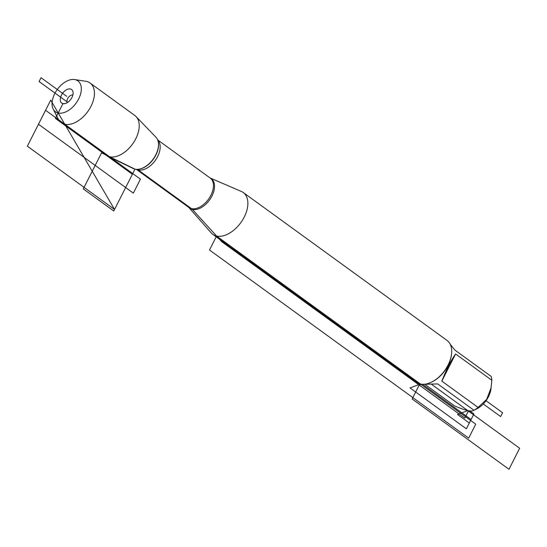 <?xml version="1.0" encoding="UTF-8"?>
<svg xmlns="http://www.w3.org/2000/svg" width="547" height="547" viewBox="0 0 547 547"><rect width="100%" height="100%" fill="white"/><g stroke="black" fill="none" stroke-linecap="round" stroke-linejoin="round"><path stroke-width="0.82" d="M58.221 113.003A19.09 11.624 -54 0 0 78.816 98.624A19.09 11.624 -54 0 0 74.583 79.541A19.09 11.624 -54 0 0 57.271 89.496A19.09 11.624 -54 0 0 53.175 109.038A19.09 11.624 -54 0 0 58.221 113.003M74.583 79.541L85.804 81.284A24.519 14.926 126 0 1 90.057 83A24.519 14.926 126 0 1 89.476 108.997A24.519 14.926 126 0 1 64.785 124.251A24.519 14.926 126 0 1 61.25 122.678A24.519 14.926 126 0 1 58.31 119.164L53.175 109.038M90.057 83L134.829 115.499A24.519 14.926 126 0 1 136.053 116.559L155.991 137.27A19.446 11.836 126 0 1 158.158 141.399A19.446 11.836 126 0 1 153.181 159.115A19.446 11.836 126 0 1 137.885 169.331A19.446 11.836 126 0 1 134.986 169.146A19.446 11.836 126 0 1 133.283 168.551L107.417 156.011A24.519 14.926 126 0 1 106.029 155.177L61.25 122.678M136.053 116.559A24.519 14.926 126 0 1 133.543 142.61A24.519 14.926 126 0 1 109.564 156.757A24.519 14.926 126 0 1 107.417 156.011M65.216 103.554L62.96 103.65A8.39 5.108 -54 0 0 64.095 103.739A8.39 5.108 -54 0 0 70.809 99.322A8.39 5.108 -54 0 0 72.929 91.568A8.39 5.108 -54 0 0 70.399 88.997A8.39 5.108 -54 0 0 61.435 95.144A8.39 5.108 -54 0 0 62.96 103.65L55.459 118.439L132.388 174.274L134.986 169.146L101.557 152.852L83.274 188.893L113.749 211.012L134.986 169.146M450.249 344.295L454.899 350.087L491.151 376.404A24.834 15.118 126 0 1 491.849 380.288L490.871 389.608A18.441 11.227 126 0 1 476.977 408.746L473.982 410.243C472.013 412.062 465.531 410.606 454.543 405.874L424.957 384.397M491.199 387.502L486.673 399.378L478.078 407.433A24.834 15.118 126 0 1 473.982 410.243L437.73 383.926L423.857 384.281M451.412 355.085L451.296 355.817A24.834 15.118 126 0 1 432.588 381.594L431.925 381.929A25.866 15.747 -54 0 0 451.412 355.085A25.866 15.747 -54 0 0 447.084 340.473L243.237 192.51A25.866 15.747 126 0 1 242.622 219.942A25.866 15.747 126 0 1 216.578 236.044A25.866 15.747 126 0 1 212.845 234.383A25.866 15.747 126 0 1 211.258 232.94L188.736 207.375A18.304 11.145 126 0 0 192.394 209.453A18.304 11.145 126 0 0 211.381 197.111A18.304 11.145 126 0 0 210.089 177.966M491.849 380.288L455.596 353.971C450.885 360.671 446.29 369.724 441.819 381.115L478.078 407.433M210.082 177.96L241.371 191.457A25.866 15.747 126 0 1 243.237 192.51M212.845 234.383L416.691 382.346A25.866 15.747 -54 0 0 420.424 384.008A25.866 15.747 -54 0 0 431.925 381.929M441.819 381.115L455.596 353.971M72.854 95.048A4.793 2.92 -54 0 0 72.799 95.041A4.793 2.92 -54 0 0 68.293 97.544A4.793 2.92 -54 0 0 67.384 102.583M468.505 410.756L464.779 418.106L221.685 241.658L191.963 208.981L137.372 169.358M67.746 102.351L39.09 81.551L41.039 77.715L66.679 96.327M420.424 384.008L410.024 387.912L466.365 428.807L471.076 419.535L422.51 384.281M467.774 410.606L457.511 414.462L469.305 423.022L473.907 413.949L469.77 410.947M475.746 424.157L468.663 438.113L209.494 250L216.578 236.044L475.746 424.157M421.484 384.192L419.221 385.04L412.144 398.995L508.983 469.285L519.65 448.26L431.761 384.466M486.037 400.712L502.59 412.732L500.649 416.568L483.295 403.973M50.707 100.135L114.535 209.467L27.35 146.186L50.707 100.135L114.535 209.467M140.435 179.163L45.558 110.296L38.475 124.251L133.352 193.112L140.435 179.163M136.34 169.338L188.852 207.457A18.174 11.063 -54 0 0 208.475 199.245A18.174 11.063 -54 0 0 210.198 178.042L157.686 139.929M157.748 140.08A18.174 11.063 126 0 1 155.198 160.572A18.174 11.063 126 0 1 136.504 169.351M138.056 169.317A19.2 11.685 -54 0 0 138.22 169.303A19.2 11.685 -54 0 0 153.324 159.218A19.2 11.685 -54 0 0 158.233 141.728A19.2 11.685 -54 0 0 158.192 141.564"/></g></svg>
